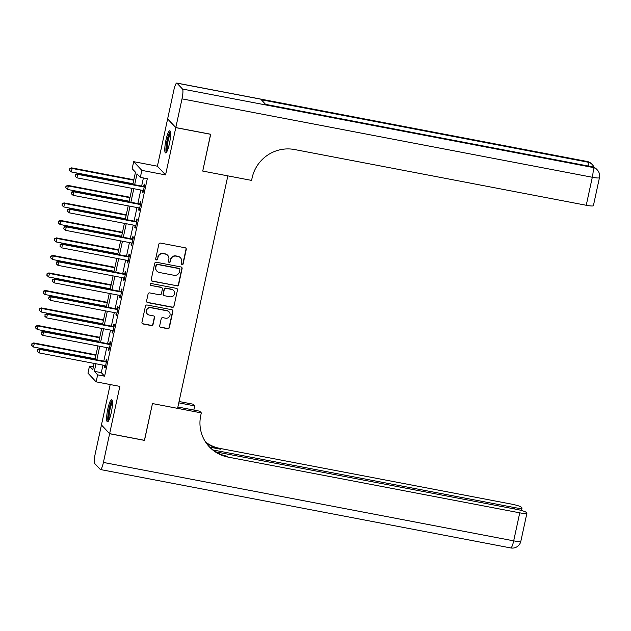 <?xml version="1.0" encoding="UTF-8"?>
<svg xmlns="http://www.w3.org/2000/svg" width="631" height="631" viewBox="0 0 631 631"><rect width="100%" height="100%" fill="white"/><g stroke="black" fill="none" stroke-linecap="round" stroke-linejoin="round"><path stroke-width="0.95" d="M181.925 264.807A0.994 0.97 136.8 0 0 183.093 264.026L186.248 249.426A1.42 1.38 136.8 0 0 185.175 247.786L160.519 243.077A1.42 1.38 136.8 0 0 158.854 244.189L155.691 258.797A0.994 0.97 136.8 0 0 156.449 259.94A0.994 0.97 136.8 0 0 157.616 259.16L158.018 257.274A4.535 4.425 136.8 0 1 163.358 253.709L165.409 254.104A4.535 4.425 136.8 0 1 168.84 259.341L168.438 261.226A0.994 0.97 136.8 0 0 169.187 262.378A0.994 0.97 136.8 0 0 170.354 261.597L170.756 259.704A4.535 4.425 136.8 0 1 176.096 256.147L178.147 256.533A4.535 4.425 136.8 0 1 181.578 261.77L181.176 263.663A0.994 0.97 136.8 0 0 181.925 264.807M181.31 264.397A0.994 0.97 136.8 0 0 182.872 263.797L186.027 249.19A1.42 1.38 136.8 0 0 185.798 248.078M155.825 259.53A0.994 0.97 136.8 0 0 157.395 258.923L158.018 257.274M168.572 261.968A0.994 0.97 136.8 0 0 170.133 261.36L170.756 259.704M111.277 412.587A11.271 2.051 -79.2 0 0 111.671 399.675A11.271 2.051 -79.2 0 0 107.83 408.912A11.271 2.051 -79.2 0 0 107.436 421.823A11.271 2.051 -79.2 0 0 111.277 412.587M169.416 143.679A11.271 2.051 -79.2 0 0 169.81 130.775A11.271 2.051 -79.2 0 0 165.969 140.011A11.271 2.051 -79.2 0 0 165.582 152.915A11.271 2.051 -79.2 0 0 169.416 143.679M159.698 325.73A1.42 1.38 136.8 0 0 160.763 327.371L167.688 328.688A1.42 1.38 136.8 0 0 169.353 327.576L172.862 311.351A1.42 1.38 136.8 0 0 171.79 309.718L147.133 305.01A1.42 1.38 136.8 0 0 145.461 306.122L141.951 322.338A1.42 1.38 136.8 0 0 143.024 323.979L151.385 325.572A1.42 1.38 136.8 0 0 153.049 324.46L154.556 317.519A1.42 1.38 136.8 0 0 153.483 315.886L149.334 315.09A3.794 3.699 136.8 0 1 146.881 309.632A3.794 3.699 136.8 0 1 150.927 307.739L167.16 310.838A3.794 3.699 136.8 0 1 169.613 316.297A3.794 3.699 136.8 0 1 165.567 318.19L162.861 317.677A1.42 1.38 136.8 0 0 161.197 318.789L159.698 325.73M102.94 365.104L101.299 372.661L104.612 376.186L97.639 374.853L96.125 381.858L87.954 373.15L89.468 366.154L92.781 369.679L94.129 363.424M144.42 440.304L152.465 403.564L144.515 440.328L109.628 433.655L119.851 386.393L96.125 381.858M177.871 407.019L199.704 411.191L201.305 412.895L152.465 403.564L177.587 408.36L227.846 175.868L202.732 171.072L251.572 180.403L252.116 177.887A36.125 35.21 -43.2 0 1 294.574 149.539L586.246 205.272L592.304 177.264L182.012 98.862L175.804 127.572L167.641 118.865L173.848 90.154A8.668 1.577 -79.2 0 1 176.798 83.055L587.082 161.457A8.668 1.577 100.8 0 1 587.272 161.568L176.988 83.166A8.668 1.577 -79.2 0 0 176.798 83.055M210.596 134.222L202.732 171.072L210.691 134.237L175.804 127.572M210.683 134.308L175.789 127.643L167.625 118.936L157.403 166.205L133.677 161.67L141.849 170.378L140.334 177.374L137.022 173.848L134.663 184.741M157.403 166.205L165.574 174.905L175.789 127.643M165.574 174.905L141.849 170.378M104.612 376.186L147.307 178.707L140.334 177.374M176.925 285.938A1.42 1.38 136.8 0 0 178.597 284.826L182.099 268.601A1.42 1.38 136.8 0 0 181.026 266.968L156.37 262.251A1.42 1.38 136.8 0 0 154.705 263.364L151.195 279.588A1.42 1.38 136.8 0 0 152.268 281.221L176.704 285.701A1.42 1.38 136.8 0 0 178.376 284.589L181.878 268.364A1.42 1.38 136.8 0 0 181.649 267.26M177.485 289.976L173.975 306.201A1.42 1.38 136.8 0 1 172.302 307.313L147.646 302.604A1.42 1.38 136.8 0 1 146.573 300.963L148.08 294.022A1.42 1.38 136.8 0 1 149.744 292.91L159.746 294.819A1.42 1.38 136.8 0 0 161.41 293.707L162.404 289.101A1.42 1.38 136.8 0 0 161.339 287.468L150.927 285.472A0.994 0.97 136.8 0 1 150.281 284.045A0.994 0.97 136.8 0 1 151.337 283.548L176.412 288.343A1.42 1.38 136.8 0 1 177.485 289.976L173.975 306.201M110.196 384.547L101.457 424.955L109.628 433.655M143.395 177.966L141.644 186.074M140.784 190.041L137.858 203.576M137.006 207.544L134.072 221.087M133.22 225.054L130.286 238.597M129.434 242.556L126.508 256.099M125.648 260.067L122.722 273.609M121.862 277.569L118.936 291.112M118.076 295.079L115.15 308.622M114.29 312.582L111.364 326.124M110.504 330.092L107.578 343.635M106.718 347.602L103.792 361.137M142.811 190.428L142.377 192.408L142.929 192.999L144.751 184.599L144.199 184.007L143.702 186.287M139.025 207.93L138.591 209.918L139.143 210.509L140.965 202.101L140.413 201.518L139.916 203.789M135.239 225.441L134.805 227.428L135.357 228.012L137.179 219.612L136.627 219.02L136.13 221.3M131.453 242.943L131.027 244.931L131.579 245.522L133.393 237.114L132.841 236.53L132.344 238.81M127.667 260.453L127.241 262.441L127.793 263.024L129.607 254.624L129.055 254.033L128.566 256.312M123.881 277.955L123.455 279.943L124.007 280.535L125.821 272.127L125.269 271.543L124.78 273.822M120.095 295.466L119.669 297.453L120.221 298.037L122.035 289.637L121.483 289.045L120.994 291.325M116.309 312.968L115.883 314.956L116.435 315.547L118.249 307.147L117.697 306.556L117.208 308.835M112.531 330.478L112.097 332.466L112.649 333.05L114.463 324.649L113.911 324.066L113.422 326.337M108.745 347.989L108.311 349.968L108.863 350.56L110.685 342.16L110.133 341.568L109.636 343.848M104.959 365.491L104.525 367.479L105.077 368.07L106.899 359.662L106.347 359.078L105.85 361.35M93.38 366.895L89.468 366.154M132.841 184.394L135.476 172.2L132.163 168.674L133.677 161.67M95.959 363.771L94.327 371.328L97.639 374.853M133.811 188.701L130.885 202.243M130.025 206.211L127.099 219.754M126.239 223.721L123.313 237.256M122.453 241.223L119.527 254.766M118.667 258.734L115.741 272.276M114.881 276.236L111.955 289.779M111.095 293.746L108.169 307.289M107.317 311.249L104.383 324.791M103.531 328.759L100.597 342.302M99.745 346.261L96.819 359.804M94.989 359.457L97.915 345.914M98.775 341.955L101.701 328.412M102.561 324.444L105.487 310.902M106.347 306.934L109.273 293.399M110.133 289.432L113.059 275.889M113.911 271.922L116.845 258.379M117.697 254.419L120.631 240.876M121.483 236.909L124.41 223.366M125.269 219.407L128.196 205.864M129.055 201.896L131.982 188.353M101.299 372.661L94.327 371.328M142.377 192.408L143.032 192.534M138.591 209.918L139.246 210.044M134.805 227.428L135.46 227.546M131.027 244.931L131.674 245.057M127.241 262.441L127.888 262.559M123.455 279.943L124.102 280.069M119.669 297.453L120.324 297.58M115.883 314.956L116.538 315.082M112.097 332.466L112.752 332.592M108.311 349.968L108.966 350.095M104.525 367.479L105.18 367.605M180.505 257.827L180.285 257.598A4.535 4.425 136.8 0 0 177.926 256.304L178.147 256.533M170.536 259.467A4.535 4.425 136.8 0 1 175.875 255.91L177.926 256.304M167.767 255.397L167.546 255.161A4.535 4.425 136.8 0 0 165.188 253.867L165.409 254.104M157.797 257.038A4.535 4.425 136.8 0 1 163.137 253.473L165.188 253.867M151.432 280.692A1.42 1.38 136.8 0 0 152.047 280.992L176.704 285.701M179.859 269.745A0.994 0.97 136.8 0 0 179.109 268.601L157.466 264.468A0.994 0.97 136.8 0 0 156.299 265.241L155.865 267.236A4.535 4.425 136.8 0 0 159.296 272.474L174.093 275.297A4.535 4.425 136.8 0 0 179.425 271.74L179.859 269.745M179.622 268.885L179.401 268.648A0.994 0.97 136.8 0 0 178.888 268.364L179.109 268.601M156.938 271.18L156.717 270.944A4.535 4.425 136.8 0 1 155.644 267L156.078 265.012A0.994 0.97 136.8 0 1 157.245 264.231L178.888 268.364M146.81 302.075A1.42 1.38 136.8 0 0 147.425 302.367L172.082 307.076A1.42 1.38 136.8 0 0 173.754 305.964M162.072 287.87L161.851 287.633A1.42 1.38 136.8 0 0 161.118 287.231L150.927 285.472M150.312 285.062A0.994 0.97 136.8 0 0 150.706 285.244M170.118 296.799A3.794 3.699 136.8 0 0 173.683 290.528A3.794 3.699 136.8 0 0 171.711 289.448L165.992 288.351A1.42 1.38 136.8 0 0 164.328 289.471L163.326 294.07A1.42 1.38 136.8 0 0 164.399 295.71L170.118 296.799M173.683 290.528L173.462 290.292A3.794 3.699 136.8 0 0 171.49 289.211L171.711 289.448M163.666 295.308L163.445 295.071A1.42 1.38 136.8 0 1 163.106 293.841L164.107 289.235A1.42 1.38 136.8 0 1 165.772 288.122L171.49 289.211M177.264 289.739A1.42 1.38 136.8 0 0 177.027 288.635M169.132 311.919L168.911 311.682A3.794 3.699 136.8 0 0 166.939 310.602L167.16 310.838M147.362 314.009L147.141 313.773A3.794 3.699 136.8 0 1 150.706 307.502L166.939 310.602M142.188 323.451A1.42 1.38 136.8 0 0 142.803 323.742L151.164 325.336A1.42 1.38 136.8 0 0 152.828 324.224L154.335 317.283A1.42 1.38 136.8 0 0 154.098 316.178M159.927 326.842A1.42 1.38 136.8 0 0 160.542 327.134L167.467 328.451A1.42 1.38 136.8 0 0 169.132 327.339L172.642 311.122A1.42 1.38 136.8 0 0 172.405 310.01M133.843 179.756L71.579 167.862L72.131 168.445L71.374 171.947L132.983 183.724M133.74 180.221L72.131 168.445L69.702 168.737L69.623 170.378L69.923 168.974M71.374 171.947L69.623 170.378M69.702 168.737L71.579 167.862M143.521 186.91L142.969 186.326L77.1 173.738L77.652 174.33L143.521 186.91A1.443 1.412 136.8 0 0 144.065 186.91L144.254 186.871M75.444 174.85L75.144 176.254L75.444 174.85L77.652 174.33L76.895 177.832L142.764 190.412A1.443 1.412 136.8 0 1 143.261 190.617L143.426 190.72M142.969 186.326A1.443 1.412 136.8 0 0 143.513 186.326L144.412 186.145M77.1 173.738L75.223 174.621M75.144 176.254L76.895 177.832M130.057 197.266L67.793 185.364L68.345 185.956L67.588 189.458L129.197 201.226M129.954 197.724L68.345 185.956L65.916 186.248L65.837 187.88L66.137 186.484M67.588 189.458L65.837 187.88M65.916 186.248L67.793 185.364M126.271 214.769L64.007 202.874L64.559 203.458L63.802 206.96L125.411 218.736M126.168 215.234L64.559 203.458L62.13 203.75L62.051 205.39L62.351 203.987M63.802 206.96L62.051 205.39M62.13 203.75L64.007 202.874M122.485 232.279L60.221 220.377L60.773 220.968L60.016 224.47L121.633 236.239M122.39 232.736L60.773 220.968L58.352 221.26L58.265 222.893L58.573 221.497M60.016 224.47L58.265 222.893M58.352 221.26L60.221 220.377M139.735 204.42L139.183 203.829L73.314 191.248L73.866 191.832L139.735 204.42A1.443 1.412 136.8 0 0 140.279 204.42L140.468 204.381M71.658 192.36L71.358 193.764L71.658 192.36L73.866 191.832L73.109 195.334L138.978 207.922A1.443 1.412 136.8 0 1 139.475 208.12L139.64 208.23M139.183 203.829A1.443 1.412 136.8 0 0 139.727 203.829L140.626 203.655M73.314 191.248L71.437 192.124M71.358 193.764L73.109 195.334M135.949 221.931L135.397 221.339L69.528 208.751L70.08 209.342L135.949 221.931A1.443 1.412 136.8 0 0 136.493 221.923L136.682 221.891M67.872 209.871L67.572 211.267L67.872 209.871L70.08 209.342L69.323 212.844L135.192 225.425A1.443 1.412 136.8 0 1 135.689 225.63L135.854 225.732M135.397 221.339A1.443 1.412 136.8 0 0 135.941 221.339L136.84 221.158M69.528 208.751L67.651 209.634M67.572 211.267L69.323 212.844M132.163 239.433L131.611 238.849L65.742 226.261L66.294 226.845L132.163 239.433A1.443 1.412 136.8 0 0 132.707 239.433L132.896 239.394M64.086 227.373L63.786 228.777L64.086 227.373L66.294 226.845L65.537 230.347L131.406 242.935A1.443 1.412 136.8 0 1 131.911 243.14L132.068 243.243M131.611 238.849A1.443 1.412 136.8 0 0 132.155 238.841L133.054 238.668M65.742 226.261L63.865 227.136M63.786 228.777L65.537 230.347M118.699 249.781L56.443 237.887L56.987 238.471L56.238 241.973L117.847 253.749M118.604 250.247L56.987 238.471L54.566 238.763L54.479 240.403L54.787 238.999M56.238 241.973L54.479 240.403M54.566 238.763L56.443 237.887M128.377 256.943L127.825 256.352L61.956 243.763L62.508 244.355L128.377 256.943A1.443 1.412 136.8 0 0 128.921 256.935L129.118 256.904M60.3 244.883L60 246.279L60.3 244.883L62.508 244.355L61.751 247.857L127.62 260.445A1.443 1.412 136.8 0 1 128.125 260.642L128.282 260.745M127.825 256.352A1.443 1.412 136.8 0 0 128.369 256.352L129.268 256.178M61.956 243.763L60.079 244.647M60 246.279L61.751 247.857M166.884 151.606A9.757 1.775 100.8 0 1 166.458 145.737A9.757 1.775 100.8 0 1 168.54 135.957A9.757 1.775 100.8 0 1 170.536 132.478M170.615 133.669A9.031 1.648 -79.2 0 0 169.258 136.541A9.031 1.648 -79.2 0 0 167.396 150.517M170.299 131.358A11.2 2.043 -79.2 0 0 168.501 135.05A11.2 2.043 -79.2 0 0 166.253 152.56M108.745 420.506A9.757 1.775 100.8 0 1 108.358 414.315A9.757 1.775 100.8 0 1 112.397 401.379M112.476 402.578A9.031 1.648 -79.2 0 0 109.226 414.196A9.031 1.648 -79.2 0 0 109.25 419.426M112.16 400.259A11.2 2.043 -79.2 0 0 108.019 414.812A11.2 2.043 -79.2 0 0 108.114 421.461M182.012 98.862A8.668 1.577 -79.2 0 0 182.509 89.042L176.988 83.166M588.21 166.016A8.668 1.577 100.8 0 0 587.824 162.159A8.668 8.448 -43.2 0 1 592.328 164.628L591.775 164.036A8.668 8.448 136.8 0 0 587.272 161.568L587.824 162.159L261.273 99.753L265.683 104.454L592.241 166.86L592.793 167.452A8.668 1.577 100.8 0 1 592.304 177.264A8.668 1.12 12.2 0 0 599.45 177.682A8.668 8.668 0 0 0 597.297 169.92L596.745 169.329A8.668 8.448 136.8 0 0 592.241 166.86A8.668 1.577 100.8 0 0 592.052 166.75L265.596 104.367M599.45 177.682L593.392 205.698A8.668 1.12 -167.8 0 1 586.246 205.272M201.305 412.895L200.761 415.419A36.125 35.21 136.8 0 0 209.311 446.803A36.125 35.21 136.8 0 0 228.083 457.096L519.747 512.829A8.668 1.12 12.2 0 0 526.901 513.255A8.668 1.12 12.2 0 0 526.798 513.019L526.144 512.325A8.668 1.12 12.2 0 0 516.45 509.32L215.834 451.867M179.07 401.505L193.141 404.195L194.742 405.899L193.835 410.071M109.613 433.726L101.441 425.026L95.234 453.736A8.668 1.577 -79.2 0 0 94.745 463.548L100.266 469.432A8.668 1.577 -79.2 0 0 100.455 469.543A8.668 1.577 -79.2 0 0 103.405 462.436L109.613 433.726L144.499 440.399M178.778 402.846L194.742 405.899M212.986 449.958L514.88 507.647A8.668 1.12 12.2 0 0 522.026 508.065A8.668 1.12 12.2 0 0 521.932 507.837L521.277 507.143A8.668 1.12 12.2 0 0 511.575 504.13L219.911 448.396A36.125 35.21 136.8 0 1 205.611 442.094M205.935 442.583A36.125 35.21 136.8 0 0 220.708 449.24L209.673 447.134M208.916 446.377A36.125 35.21 136.8 0 0 227.286 456.252L228.083 457.096M114.921 267.292L52.657 255.389L53.209 255.981L52.452 259.483L114.061 271.251M114.818 267.757L53.209 255.981L50.78 256.273L50.693 257.905L51.001 256.509M52.452 259.483L50.693 257.905M50.78 256.273L52.657 255.389M111.135 284.794L48.871 272.9L49.423 273.483L48.666 276.985L110.275 288.761M111.032 285.259L49.423 273.483L46.994 273.775L46.915 275.416L47.215 274.012M48.666 276.985L46.915 275.416M46.994 273.775L48.871 272.9M107.349 302.304L45.085 290.402L45.637 290.994L44.88 294.496L106.489 306.272M107.246 302.77L45.637 290.994L43.208 291.285L43.129 292.918L43.429 291.522M44.88 294.496L43.129 292.918M43.208 291.285L45.085 290.402M103.563 319.807L41.299 307.912L41.851 308.504L41.094 311.998L102.703 323.774M103.46 320.272L41.851 308.504L39.422 308.796L39.343 310.428L39.643 309.024M41.094 311.998L39.343 310.428M39.422 308.796L41.299 307.912M99.777 337.317L37.513 325.422L38.065 326.006L37.308 329.508L98.917 341.284M99.674 337.782L38.065 326.006L35.636 326.298L35.557 327.939L35.857 326.535M37.308 329.508L35.557 327.939M35.636 326.298L37.513 325.422M124.591 274.446L124.039 273.862L58.17 261.273L58.722 261.857L124.591 274.446A1.443 1.412 136.8 0 0 125.135 274.446L125.332 274.406M56.522 262.386L56.214 263.79L56.522 262.386L58.722 261.857L57.965 265.359L123.834 277.948A1.443 1.412 136.8 0 1 124.339 278.153L124.496 278.255M124.039 273.862A1.443 1.412 136.8 0 0 124.583 273.854L125.49 273.68M58.17 261.273L56.301 262.149M56.214 263.79L57.965 265.359M120.813 291.956L120.261 291.364L54.392 278.776L54.936 279.367L120.813 291.956A1.443 1.412 136.8 0 0 121.349 291.956L121.546 291.916M52.736 279.896L52.428 281.292L52.736 279.896L54.936 279.367L54.187 282.869L120.056 295.458A1.443 1.412 136.8 0 1 120.553 295.655L120.71 295.765M120.261 291.364A1.443 1.412 136.8 0 0 120.797 291.364L121.704 291.191M54.392 278.776L52.515 279.659M52.428 281.292L54.187 282.869M117.027 309.458L116.475 308.875L50.606 296.286L51.158 296.87L117.027 309.458A1.443 1.412 136.8 0 0 117.571 309.458L117.76 309.419M48.95 297.398L48.642 298.802L48.95 297.398L51.158 296.87L50.401 300.372L116.27 312.96A1.443 1.412 136.8 0 1 116.767 313.165L116.924 313.268M116.475 308.875A1.443 1.412 136.8 0 0 117.019 308.875L117.918 308.693M50.606 296.286L48.729 297.169M48.642 298.802L50.401 300.372M113.241 326.968L112.689 326.377L46.82 313.788L47.372 314.38L113.241 326.968A1.443 1.412 136.8 0 0 113.785 326.968L113.974 326.929M45.164 314.908L44.864 316.305L45.164 314.908L47.372 314.38L46.615 317.882L112.484 330.47A1.443 1.412 136.8 0 1 112.981 330.668L113.146 330.778M112.689 326.377A1.443 1.412 136.8 0 0 113.233 326.377L114.132 326.203M46.82 313.788L44.943 314.672M44.864 316.305L46.615 317.882M109.455 344.471L108.903 343.887L43.034 331.299L43.586 331.89L109.455 344.471A1.443 1.412 136.8 0 0 109.999 344.471L110.188 344.431M41.378 332.411L41.078 333.815L41.378 332.411L43.586 331.89L42.829 335.392L108.698 347.973A1.443 1.412 136.8 0 1 109.195 348.178L109.36 348.28M108.903 343.887A1.443 1.412 136.8 0 0 109.447 343.887L110.346 343.706M43.034 331.299L41.157 332.182M41.078 333.815L42.829 335.392M95.991 354.827L33.727 342.925L34.279 343.516L33.522 347.018L95.131 358.787M95.888 355.285L34.279 343.516L31.85 343.808L31.771 345.441L32.071 344.045M33.522 347.018L31.771 345.441M31.85 343.808L33.727 342.925M105.669 361.981L105.117 361.389L39.248 348.809L39.8 349.393L105.669 361.981A1.443 1.412 136.8 0 0 106.213 361.981L106.402 361.942M37.592 349.921L37.292 351.325L37.592 349.921L39.8 349.393L39.043 352.895L104.912 365.483A1.443 1.412 136.8 0 1 105.409 365.68L105.574 365.791M105.117 361.389A1.443 1.412 136.8 0 0 105.661 361.389L106.56 361.216M39.248 348.809L37.371 349.684M37.292 351.325L39.043 352.895M144.065 186.91L143.513 186.326M140.279 204.42L139.727 203.829M136.493 221.923L135.941 221.339M132.707 239.433L132.155 238.841M128.921 256.935L128.369 256.352M182.509 89.042L592.793 167.452A8.668 8.448 -43.2 0 1 597.297 169.92M220.708 449.24L219.911 448.396M103.405 462.436L513.689 540.846L519.747 512.829M514.596 508.965L514.88 507.647M513.689 540.846A8.668 1.577 100.8 0 1 510.739 547.945A8.668 8.668 0 0 0 520.843 541.264A8.668 1.12 -167.8 0 1 513.689 540.846M125.135 274.446L124.583 273.854M121.349 291.956L120.797 291.364M117.571 309.458L117.019 308.875M113.785 326.968L113.233 326.377M109.999 344.471L109.447 343.887M106.213 361.981L105.661 361.389M594.087 167.404A8.668 8.668 0 0 0 592.328 164.628M591.775 164.036A8.668 8.668 0 0 0 587.082 161.457M596.745 169.329A8.668 8.668 0 0 0 592.052 166.75M521.506 510.495L522.026 508.065M100.455 469.543L510.739 547.945M520.843 541.264L526.901 513.255"/></g></svg>

